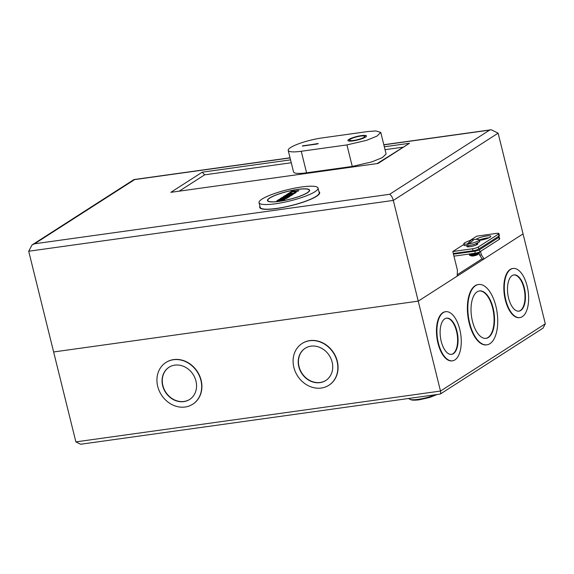 <?xml version="1.0" encoding="UTF-8"?>
<svg xmlns="http://www.w3.org/2000/svg" width="574" height="574" viewBox="0 0 574 574"><rect width="100%" height="100%" fill="white"/><g stroke="black" fill="none" stroke-linecap="round" stroke-linejoin="round"><path stroke-width="0.86" d="M269.938 197.973A21.367 4.025 -13.9 0 0 267.807 200.513A21.367 4.025 -13.9 0 0 284.295 200.448A21.367 4.025 -13.9 0 0 307.155 192.785A21.367 4.025 -13.9 0 0 309.286 190.245A21.367 4.025 -13.9 0 0 292.805 190.31A21.367 4.025 -13.9 0 0 269.938 197.973M292.08 191.974L298.616 190.554L298.128 191.128L292.08 191.974L289.447 192.907M298.882 190.654L292.561 191.4L293.687 190.676L293.106 191.321M296.263 192.333L294.017 193.775L286.448 194.83M290.207 193.173L288.729 193.244L286.634 194.593L293.895 193.582L295.99 192.233L293.135 193.46L291.319 193.711L292.216 193.137L288.292 194.134L289.942 193.079L288.837 194.055M292.489 193.237L291.865 193.632M290.559 195.103L287.768 196.258L283.233 196.889M289.303 195.275L291.004 194.83L289.468 195.813L290.681 195.648L292.776 194.299L288.844 194.851L287.194 195.906L285.378 196.157L287.022 195.103L285.917 196.078M293.041 194.399L290.796 195.834L289.282 196.05M289.82 196.459L287.574 197.901L280.012 198.956M283.771 197.305L282.293 197.377L280.198 198.726L287.459 197.707L289.554 196.365L286.699 197.592L284.883 197.843L285.78 197.269L284.568 197.434L281.856 198.267L283.506 197.212L282.401 198.188M286.046 197.363L285.422 197.765M286.677 198.482L279 199.494L276.905 200.835L284.166 199.824L281.138 200.017L286.39 198.396L281.676 199.939M284.883 199.63L276.718 201.072M292.439 190.984L293.953 190.776M292.475 190.848L289.626 192.67L290.961 192.692M296.041 192.225L294.749 192.541M291.37 193.703L293.099 193.596M286.555 194.629L288.693 193.388M285.429 196.15L288.808 194.988M285.479 195.454L287.294 195.196M285.515 195.311L283.413 196.66L287.768 196.258M284.934 197.836L288.306 196.674M281.906 198.252L284.532 197.578M282.831 198.956L278.964 199.63M280.263 200.24L278.182 200.398L281.267 199.465M280.901 199.695L279.229 199.723M279.351 199.917L278.727 200.312M259.039 202.679L260.187 207.322A30.4 5.733 -13.9 0 0 276.596 208.419A30.4 5.733 -13.9 0 0 319.201 192.713L318.053 188.078A30.4 5.733 -13.9 0 0 301.651 186.973A30.4 5.733 -13.9 0 0 259.039 202.679A30.4 5.733 -13.9 0 0 275.448 203.784A30.4 5.733 -13.9 0 0 318.053 188.078M279.186 201.381A21.712 4.09 166.1 0 1 267.47 200.599A21.712 4.09 166.1 0 1 297.906 189.377A21.712 4.09 166.1 0 1 309.623 190.166A21.712 4.09 166.1 0 1 279.186 201.381M353.067 140.895A9.557 1.801 166.1 0 1 347.916 140.551A9.557 1.801 166.1 0 1 361.304 135.615A9.557 1.801 166.1 0 1 366.463 135.959A9.557 1.801 166.1 0 1 353.067 140.895M347.944 140.63A9.557 1.801 166.1 0 1 361.347 135.78A9.557 1.801 166.1 0 1 366.47 136.045M364.784 136.461A7.814 1.471 166.1 0 1 364.813 136.54A7.814 1.471 166.1 0 1 353.857 140.58A7.814 1.471 166.1 0 1 349.638 140.293A7.814 1.471 166.1 0 1 349.631 140.214M353.821 140.415A7.814 1.471 -13.9 0 0 364.777 136.375A7.814 1.471 -13.9 0 0 360.558 136.088A7.814 1.471 -13.9 0 0 349.602 140.128A7.814 1.471 -13.9 0 0 353.821 140.415M288.213 150.402L293.536 171.927A24.144 4.549 -13.9 0 0 306.573 172.803L352.264 166.438L371.83 161.89L382.399 157.592L386.101 153.961L380.777 132.429L375.819 130.944L367.747 131.554L322.057 137.925A24.144 4.549 -13.9 0 0 288.213 150.402A24.144 4.549 -13.9 0 0 301.242 151.278L346.933 144.906L366.506 140.357L377.075 136.067L380.777 132.429M317.479 143.974L302.347 146.083L318.226 143.493L317.479 143.974M303.094 145.602L302.728 146.033M317.881 143.715L303.137 145.767M477.869 252.61A4.133 0.782 166.1 0 1 472.546 254.217A4.133 0.782 166.1 0 1 470.314 254.067L470.271 253.88M479.434 252.89L478.085 254.354A3.473 0.653 166.1 0 1 473.299 255.939A3.473 0.653 166.1 0 1 471.598 255.954L469.726 255.294A5.202 0.983 -13.9 0 0 472.273 255.265A5.202 0.983 -13.9 0 0 479.434 252.89A5.202 0.983 -13.9 0 0 479.548 252.711L479.577 252.302A5.281 0.997 -13.9 0 1 472.172 255.035A5.281 0.997 -13.9 0 1 469.324 254.842L469.345 254.447A5.202 0.983 166.1 0 1 469.855 253.952L469.884 253.938M479.62 241.288L479.821 241.654L474.741 244.273L468.456 245.715L464.136 245.536L463.921 243.426A7.871 1.485 166.1 0 1 464.459 242.881L471.677 239.681L473.091 239.595M469.044 243.814L474.296 239.315L478.3 239.451A7.871 1.485 166.1 0 1 479.032 239.688A7.871 1.485 166.1 0 1 476.571 241.726A7.871 1.485 166.1 0 1 469.044 243.814L468.126 244.388L467.322 244.488L467.286 244.058A7.871 1.485 166.1 0 1 463.921 243.426M467.286 244.058L471.677 239.681M469.424 243.139L467.322 244.488M479.426 252.036L478.917 252.689A5.202 0.983 166.1 0 1 472.144 254.763A5.202 0.983 166.1 0 1 469.345 254.447M469.324 254.842L469.539 255.193A5.202 0.983 -13.9 0 0 469.726 255.294M477.073 243.448A5.647 1.062 166.1 0 1 477.841 243.771A5.647 1.062 166.1 0 1 469.927 246.691A5.647 1.062 166.1 0 1 466.877 246.483A5.647 1.062 166.1 0 1 467.401 245.837M476.169 239.272A7.814 1.471 166.1 0 1 486.587 236A7.814 1.471 166.1 0 1 490.806 236.287A7.814 1.471 166.1 0 1 479.842 240.327A7.814 1.471 166.1 0 1 479.613 240.355M479.326 239.954A7.814 1.471 166.1 0 1 487.075 237.988A7.814 1.471 166.1 0 1 488.919 237.808M498.957 236.065L498.462 234.077A4.413 0.832 -13.9 0 0 498.899 233.553L499.394 235.541A4.413 0.832 166.1 0 1 498.957 236.065L478.802 248.994A4.413 0.832 166.1 0 1 473.055 250.752L453.295 253.507L457.435 270.232L457.169 276.159L418.238 301.135L393.312 200.412L28.7 251.233L32.029 244.962L34.576 243.785L389.588 194.299C391.131 195.146 392.372 197.183 393.312 200.412L498.124 133.168L523.05 233.891L484.119 258.867L481.392 254.863L480.531 251.376M453.295 253.507L452.807 251.52L463.727 244.51M471.017 239.832L476.764 236.151L496.517 233.396A4.413 0.832 -13.9 0 1 498.899 233.553M75.876 441.88L440.495 391.052L418.238 301.135L53.626 351.962L75.876 441.88L80.669 444.24L440.272 394.065L542.997 328.163L545.3 323.815L523.05 233.891L418.238 301.135L53.626 351.962L28.7 251.233M479.111 253.234L479.577 255.114L482.304 259.118L484.119 258.867M179.44 191.006L204.645 174.833L291.269 162.758M385.046 149.685L402.611 147.238M498.462 234.077L478.307 247.007L478.802 248.994M473.055 250.752L472.567 248.764L452.807 251.52M472.567 248.764A4.413 0.832 -13.9 0 0 478.307 247.007M32.029 244.962L133.828 179.648L134.632 179.597L34.576 243.785M389.588 194.299L489.636 130.104L491.208 129.76L498.124 133.168M384.329 146.793L409.484 143.285L378.065 163.447L170.837 192.333L202.256 172.171L204.645 174.833M409.484 143.285L377.405 163.411M479.577 255.114L481.392 254.863M508.578 298.085A18.289 8.71 82.1 0 0 518.989 311.144A18.289 8.71 82.1 0 0 524.349 287.969A18.289 8.71 82.1 0 0 513.938 274.91A18.289 8.71 82.1 0 0 508.578 298.085M513.716 274.946A18.289 8.71 -97.9 0 1 523.897 288.033A18.289 8.71 -97.9 0 1 518.76 311.173M513.041 268.46L512.589 268.524A24.804 11.81 82.1 0 0 505.321 299.951A24.804 11.81 82.1 0 0 519.434 317.659L519.886 317.594A24.804 11.81 82.1 0 0 527.154 286.168A24.804 11.81 82.1 0 0 513.041 268.46A24.804 11.81 82.1 0 0 505.773 299.886A24.804 11.81 82.1 0 0 519.886 317.594M472.459 321.268A23.936 11.394 82.1 0 0 486.085 338.351A23.936 11.394 82.1 0 0 493.095 308.03A23.936 11.394 82.1 0 0 479.477 290.939A23.936 11.394 82.1 0 0 472.459 321.268M479.247 290.975A23.936 11.394 -97.9 0 1 492.643 308.094A23.936 11.394 -97.9 0 1 485.855 338.38M478.572 284.489L478.12 284.553A30.451 14.493 82.1 0 0 469.202 323.133A30.451 14.493 82.1 0 0 486.53 344.866L486.982 344.802A30.451 14.493 82.1 0 0 495.9 306.229A30.451 14.493 82.1 0 0 478.572 284.489A30.451 14.493 82.1 0 0 469.654 323.069A30.451 14.493 82.1 0 0 486.982 344.802M441.205 341.308A18.289 8.71 82.1 0 0 451.616 354.366A18.289 8.71 82.1 0 0 456.969 331.198A18.289 8.71 82.1 0 0 446.565 318.139A18.289 8.71 82.1 0 0 441.205 341.308M446.335 318.175A18.289 8.71 -97.9 0 1 456.517 331.255A18.289 8.71 -97.9 0 1 451.386 354.395M445.661 311.689L445.209 311.754A24.804 11.81 82.1 0 0 437.948 343.173A24.804 11.81 82.1 0 0 452.061 360.881L452.513 360.816A24.804 11.81 82.1 0 0 459.781 329.397A24.804 11.81 82.1 0 0 445.661 311.689A24.804 11.81 82.1 0 0 438.4 343.108A24.804 11.81 82.1 0 0 452.513 360.816M162.65 385.692A19.121 16.431 57.3 0 1 168.978 367.274A19.121 16.431 57.3 0 1 195.964 381.05A19.121 16.431 57.3 0 1 189.635 399.468A19.121 16.431 57.3 0 1 162.65 385.692M169.093 367.202A19.121 16.431 -122.7 0 0 162.873 385.549A19.121 16.431 -122.7 0 0 189.743 399.396M166.022 362.424A24.804 21.303 57.3 0 1 166.137 362.352A24.804 21.303 57.3 0 1 201.13 380.218A24.804 21.303 57.3 0 1 192.921 404.103A24.804 21.303 57.3 0 1 192.814 404.175M200.907 380.361A24.804 21.303 57.3 0 1 192.699 404.247A24.804 21.303 57.3 0 1 157.707 386.381A24.804 21.303 57.3 0 1 165.915 362.495A24.804 21.303 57.3 0 1 200.907 380.361M298.81 366.714A19.121 16.431 57.3 0 1 305.146 348.296A19.121 16.431 57.3 0 1 332.124 362.065A19.121 16.431 57.3 0 1 325.795 380.49A19.121 16.431 57.3 0 1 298.81 366.714M305.253 348.224A19.121 16.431 -122.7 0 0 299.04 366.571A19.121 16.431 -122.7 0 0 325.91 380.411M302.189 343.446A24.804 21.303 57.3 0 1 302.297 343.367A24.804 21.303 57.3 0 1 337.297 361.233A24.804 21.303 57.3 0 1 329.089 385.125A24.804 21.303 57.3 0 1 328.974 385.197M337.074 361.376A24.804 21.303 57.3 0 1 328.859 385.269A24.804 21.303 57.3 0 1 293.866 367.403A24.804 21.303 57.3 0 1 302.075 343.517A24.804 21.303 57.3 0 1 337.074 361.376M457.234 274.752L482.088 258.802M475.322 253.177L474.827 251.19A3.53 0.667 -13.9 0 0 479.426 249.783L479.914 251.771A3.53 0.667 166.1 0 1 475.322 253.177L453.955 256.155M474.827 251.19L453.46 254.167M479.914 251.771L499.33 239.315L498.842 237.327L479.426 249.783M498.842 237.327A3.53 0.667 -13.9 0 0 499.193 236.911L499.681 238.899A3.53 0.667 166.1 0 1 499.33 239.315M488.452 238.016L483.315 238.727M499.193 236.911A3.53 0.667 -13.9 0 0 497.952 236.71M545.3 323.815L440.495 391.052C440.932 393.212 440.667 394.23 439.713 394.101M290.839 192.505L291.965 191.781M287.653 196.064L289.188 195.081M352.264 166.438L346.933 144.906M306.573 172.803L301.242 151.278M318.95 191.702A30.896 5.826 166.1 0 1 308.31 200.283A30.896 5.826 166.1 0 1 276.381 208.563A30.896 5.826 166.1 0 1 259.936 206.31M489.636 130.104L383.848 144.856M290.071 157.929L134.632 179.597M202.256 172.171L290.552 159.866M378.065 163.447L170.837 192.333M437.036 394.56L429.582 397.488L419.171 399.813C410.661 400.86 410.31 399.246 409.858 399.26A16.101 3.035 -13.9 0 0 418.116 399.353A16.101 3.035 -13.9 0 0 435.357 394.797M267.986 201.223L267.807 200.513M309.465 190.955L309.286 190.245M292.611 191.386L298.659 190.546M289.547 192.706L292.446 190.848L293.737 190.668M293.113 193.46L294.756 192.405M288.342 194.127L292.266 193.129M288.715 193.244L289.992 193.065M289.389 195.849L290.925 194.866M288.822 194.844L292.826 194.292M283.334 196.695L285.486 195.318L287.072 195.088M288.327 196.53L289.605 196.351M284.553 197.434L285.83 197.255M280.119 198.762L282.264 197.377L283.556 197.198M276.826 200.871L278.971 199.494M281.181 200.01L284.661 199.522M282.494 199.164L286.44 198.382M278.232 200.383L280.284 200.096M476.477 243.677L476.736 244.746M468.047 245.765L468.305 246.827M479.821 241.654L479.032 239.688M491.208 129.76L383.819 144.727M290.042 157.8L134.144 179.533M409.858 399.26L408.595 398.528"/></g></svg>
